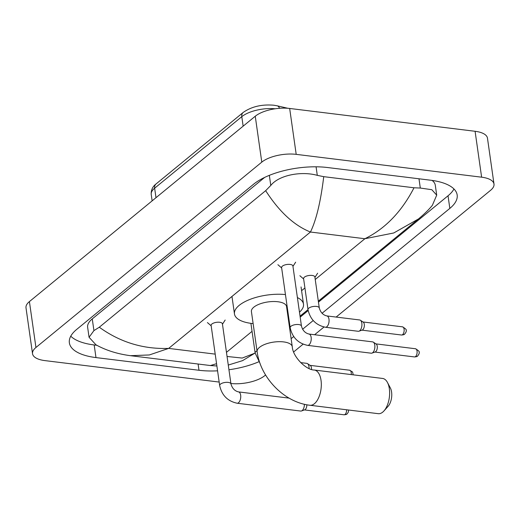 <?xml version="1.0" encoding="UTF-8"?>
<svg xmlns="http://www.w3.org/2000/svg" width="520" height="520" viewBox="0 0 520 520"><rect width="100%" height="100%" fill="white"/><g stroke="black" fill="none" stroke-linecap="round" stroke-linejoin="round"><path stroke-width="0.78" d="M219.174 382.063L44.909 360.607A25.357 10.27 -8.1 0 1 32.532 353.737L26 307.834A25.357 10.27 -8.1 0 1 29.413 301.594L255.255 116.227A25.357 10.27 -8.1 0 1 289.666 108.459L475.091 131.287A25.357 10.27 -8.1 0 1 487.468 138.157L494 184.061A25.357 10.27 -8.1 0 1 490.588 190.3L336.135 317.07M32.532 353.737A25.357 10.27 -8.1 0 1 35.945 347.49L261.788 162.13A25.357 10.27 -8.1 0 1 296.199 154.356L481.624 177.19A25.357 10.27 -8.1 0 1 494 184.061M265.584 374.978L264.745 375.668A25.357 10.27 -8.1 0 1 230.906 383.507M324.019 327.008L314.613 334.737M303.101 344.182L293.657 351.936M322.043 313.281L449.826 208.403A54.516 22.087 171.9 0 0 457.171 194.981A54.516 22.087 171.9 0 0 430.553 180.206L327.542 167.525A54.516 22.087 171.9 0 0 253.565 184.236L76.707 329.394A54.516 22.087 171.9 0 0 69.361 342.817A54.516 22.087 171.9 0 0 95.979 357.584L198.991 370.272A54.516 22.087 171.9 0 0 217.575 370.832M291.122 338.663L293.709 336.538M302.588 329.251L313.209 320.534M228.95 369.753A54.516 22.087 171.9 0 0 258.694 361.829M70.759 336.174A54.516 22.087 171.9 0 0 94.178 344.962L96.876 345.293M318.461 302.127L448.032 195.78A54.516 22.087 171.9 0 0 453.973 188.994M289.328 326.04L289.861 325.598M300.183 317.128L308.165 310.577M264.667 177.398L92.261 318.903A34.229 13.864 171.9 0 0 87.646 327.334L89.063 337.272L93.925 330.61L99.301 327.223C120.114 342.264 143.24 349.317 168.669 348.4L149.338 354.952L130.468 355.693C117.358 353.951 105.853 350.318 95.947 344.793L89.063 337.272M318.325 301.158L418.509 218.927L393.763 232.967L364.884 238.732C385.288 228.67 401.661 211.686 414.011 187.779L420.303 188.045L431.821 189.703L436.709 195.156L435.292 185.218A34.229 13.864 171.9 0 0 432.075 180.408M436.709 195.156L432.348 205.348L431.216 206.681C428.044 210.392 423.807 214.474 418.509 218.927M414.011 187.779L323.733 176.664C320.704 201.636 316.277 220.09 310.447 232.031C294.112 225.485 279.188 211.698 265.668 190.671L99.301 327.223M265.668 190.671L270.784 185.452C279.006 174.961 301.639 170.931 317.291 175.357L323.733 176.664M227.058 356.473L242.209 358.059L254.878 353.178M130.468 355.693L210.386 365.534L216.561 363.695M378.274 413.679A17.752 9.002 -83 0 0 382.726 412.126A17.752 9.002 -83 0 0 383.949 410.95A17.752 9.002 -83 0 0 387.452 382.466A17.752 9.002 -83 0 0 382.61 378.45L314.294 370.032A17.752 9.002 97 0 1 321.321 384.449A17.752 9.002 97 0 1 314.411 403.715A17.752 9.002 97 0 1 309.959 405.262L378.274 413.679M314.294 370.032C306.339 370.11 292.825 357.019 292.272 346.716L286.553 306.56A17.752 7.189 171.9 0 0 277.888 301.75A17.752 7.189 171.9 0 0 259.798 303.959A17.752 7.189 171.9 0 0 251.414 311.558L257.127 351.722C260.494 377.916 284.343 402.48 309.959 405.262M253.123 323.596A34.866 14.125 -8.1 0 1 251.485 323.414A34.866 14.125 -8.1 0 1 234.468 313.969A34.866 14.125 -8.1 0 1 250.439 299.234A34.866 14.125 -8.1 0 1 285.447 294.58M297.394 297.577A34.866 14.125 -8.1 0 1 303.498 304.148A34.866 14.125 -8.1 0 1 299.475 312.156M288.834 318.364A34.866 14.125 -8.1 0 1 288.269 318.591M387.452 382.466L390.371 387.991A11.408 5.785 97 0 1 388.115 406.302L383.949 410.95M307.587 345.365C298.11 343.324 292.298 337.428 290.16 327.697L281.6 267.572A5.707 2.314 -8.1 0 1 284.297 265.128A5.707 2.314 -8.1 0 1 290.115 264.42A5.707 2.314 -8.1 0 1 292.897 265.961L301.457 326.092C302.692 330.493 305.201 333.144 308.984 334.041A5.707 2.893 97 0 1 311.24 338.676A5.707 2.893 97 0 1 309.017 344.871A5.707 2.893 97 0 1 308.834 345.007A5.707 2.893 97 0 1 307.587 345.365L371.235 353.204A5.707 2.893 97 0 0 371.963 353.119A5.707 2.893 97 0 0 372.671 352.703A5.707 2.893 97 0 0 374.797 345.196A5.707 2.893 97 0 0 373.315 342.141A5.707 2.893 97 0 0 372.632 341.881L308.984 334.041M373.315 342.141L376.181 344.038A4.121 2.093 97 0 1 377.254 346.249A4.121 2.093 97 0 1 375.719 351.669A4.121 2.093 97 0 1 375.206 351.969L371.963 353.119M237.1 403.221C227.624 401.174 221.812 395.285 219.674 385.554L211.114 325.423A5.707 2.314 -8.1 0 1 213.811 322.985A5.707 2.314 -8.1 0 1 219.622 322.27A5.707 2.314 -8.1 0 1 222.411 323.817L230.964 383.942C232.206 388.343 234.708 390.995 238.492 391.898A5.707 2.893 97 0 1 240.754 396.532A5.707 2.893 97 0 1 238.531 402.721A5.707 2.893 97 0 1 238.349 402.857A5.707 2.893 97 0 1 237.1 403.221L300.749 411.06A5.707 2.893 97 0 0 301.476 410.976A5.707 2.893 97 0 0 302.178 410.56A5.707 2.893 97 0 0 304.401 404.261M306.826 404.781A4.121 2.093 97 0 1 305.227 409.526A4.121 2.093 97 0 1 304.72 409.825L301.476 410.976M307.996 309.575L303.589 278.596A5.707 2.314 -8.1 0 1 306.28 276.153A5.707 2.314 -8.1 0 1 312.097 275.438A5.707 2.314 -8.1 0 1 314.88 276.985L319.293 307.97C320.528 312.37 323.037 315.022 326.82 315.919A5.707 2.893 97 0 1 328.985 319.235A5.707 2.893 97 0 1 326.671 326.885A5.707 2.893 97 0 1 325.423 327.243C315.945 325.202 310.135 319.306 307.996 309.575A5.707 2.314 -8.1 0 1 308.594 308.321A5.707 2.314 -8.1 0 1 316.505 306.423A5.707 2.314 -8.1 0 1 319.293 307.97M326.82 315.919L359.671 319.969A5.707 2.893 97 0 1 360.353 320.222A5.707 2.893 97 0 1 361.835 323.278A5.707 2.893 97 0 1 359.001 331.201A5.707 2.893 97 0 1 358.28 331.292L325.423 327.243M360.353 320.222L363.226 322.127A4.121 2.093 97 0 1 364.293 324.331A4.121 2.093 97 0 1 362.759 329.758A4.121 2.093 97 0 1 362.251 330.057L359.001 331.201M300.651 362.596L306.807 363.356A5.707 2.893 97 0 1 307.489 363.616A5.707 2.893 97 0 1 308.971 366.672A5.707 2.893 97 0 1 309.056 368.511M307.489 363.616L310.362 365.521A4.121 2.093 97 0 1 311.428 367.725A4.121 2.093 97 0 1 311.461 369.421M279.494 108.29A6.338 4.004 -76.9 0 0 277.141 105.794L287.788 108.264M275.158 108.778A25.357 10.27 171.9 0 0 241.794 116.669L154.642 188.201A25.357 10.27 171.9 0 0 151.222 194.441C150.969 190.131 152.575 186.641 156.039 183.969A6.338 4.823 50.6 0 0 154.642 188.201L155.994 197.704M243.145 126.165L241.794 116.669A6.338 4.823 -129.4 0 1 243.197 112.437C251.518 106.613 261.722 104.202 273.8 105.216L277.141 105.794M315.237 279.487L364.884 238.732L310.447 232.031L168.669 348.4L215.202 354.126M226.467 352.339L252.05 331.344M301.581 290.693L304.915 287.957M35.945 347.49L29.413 301.594M481.624 177.19L475.091 131.287M296.199 154.356L289.666 108.459M261.788 162.13L255.255 116.227M94.178 344.962L95.979 357.584M448.032 195.78L449.826 208.403M198.1 364.019L198.991 370.272M418.984 178.783L420.303 188.045M92.261 318.903L93.925 330.61M269.341 175.344L270.784 185.452M316.075 166.803L317.291 175.357M292.272 346.716A17.752 7.189 171.9 0 0 283.601 341.906A17.752 7.189 171.9 0 0 259.519 347.347A17.752 7.189 171.9 0 0 257.127 351.722M414.479 356.935C416.319 356.811 417.359 356.512 417.599 356.031C418.925 354.361 419.432 353.288 419.101 352.807C419.894 351.962 418.691 350.61 415.487 348.751A4.121 2.093 97 0 1 417.118 352.099A4.121 2.093 97 0 1 415.512 356.571A4.121 2.093 97 0 1 414.479 356.935L374.94 352.066M417.599 356.031A4.121 3.133 -129.4 0 1 415.512 356.571M290.16 327.697A5.707 2.314 -8.1 0 1 290.758 326.443A5.707 2.314 -8.1 0 1 298.668 324.545A5.707 2.314 -8.1 0 1 301.457 326.092M346.625 409.779A4.121 2.093 97 0 1 345.026 414.427A4.121 2.093 97 0 1 343.993 414.785L304.454 409.916M348.556 410.02L348.374 412.094L347.106 413.881A4.121 3.133 -129.4 0 1 345.026 414.427M219.674 385.554A5.707 2.314 -8.1 0 1 220.272 384.3A5.707 2.314 -8.1 0 1 228.183 382.401A5.707 2.314 -8.1 0 1 230.964 383.942M401.518 335.017C403.357 334.9 404.397 334.594 404.638 334.113C405.971 332.449 406.471 331.377 406.146 330.889C406.933 330.044 405.73 328.699 402.526 326.839A4.121 2.093 97 0 1 404.157 330.187A4.121 2.093 97 0 1 402.551 334.659A4.121 2.093 97 0 1 401.518 335.017L361.985 330.148M404.638 334.113A4.121 3.133 -129.4 0 1 402.551 334.659M353.243 374.829L352.579 372.028L349.661 370.234A4.121 2.093 97 0 1 351.228 374.582M250.913 323.343L255.132 352.969A5.707 2.314 -8.1 0 1 255.73 351.709A5.707 2.314 -8.1 0 1 257.003 350.87M156.039 183.969L243.197 112.437M151.222 194.441L152.139 200.863M308.002 309.627L300.04 316.16M289.725 324.63L289.185 325.065M255.132 353.002L242.561 360.646L228.28 365.06M216.886 365.976L210.431 365.541M234.468 313.969L232.018 296.757M303.498 304.148L301.048 286.936M281.658 267.963L277.901 264.706M292.955 266.357L295.653 262.178M415.487 348.751L375.947 343.882M211.172 325.819L207.409 322.562M222.463 324.207L225.167 320.034M238.492 391.898L289.088 398.125M343.993 414.785C345.826 414.668 346.866 414.362 347.106 413.881M303.641 278.986L299.884 275.73M314.938 277.381L317.642 273.202M402.526 326.839L362.993 321.971M260.163 363.721L255.132 352.969M349.661 370.234L310.122 365.365"/></g></svg>

